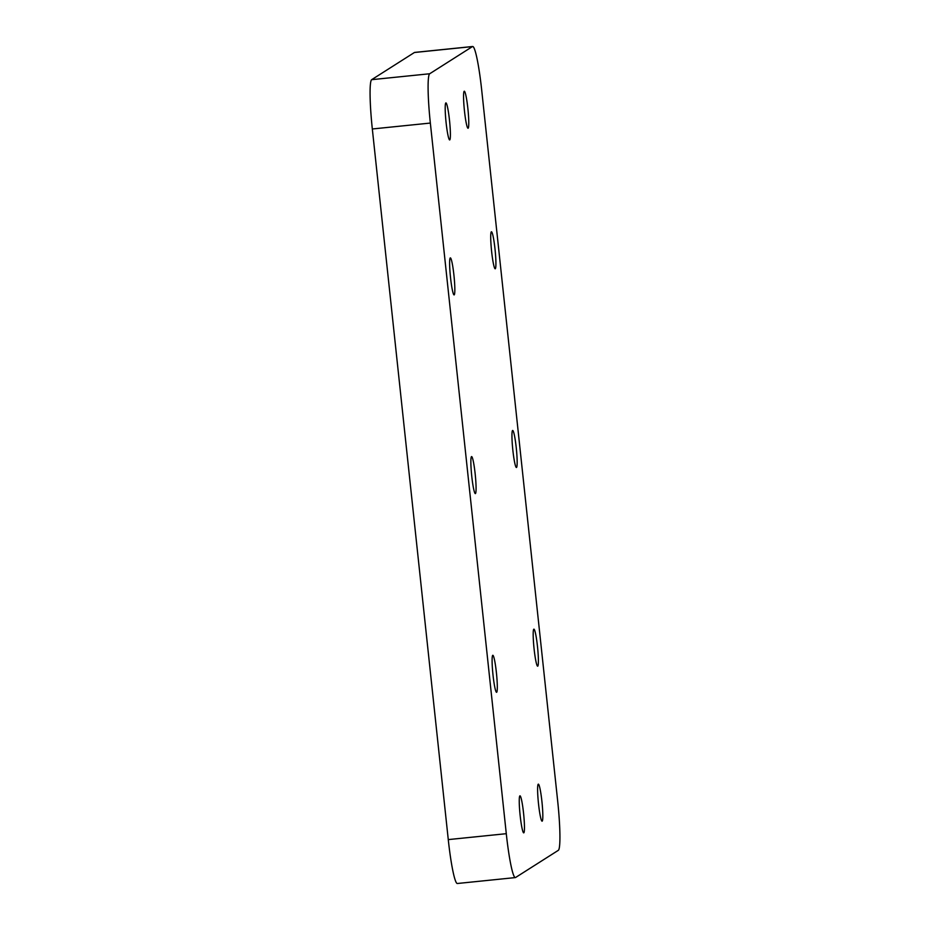 <?xml version="1.0" encoding="UTF-8"?>
<svg xmlns="http://www.w3.org/2000/svg" width="930" height="930" viewBox="0 0 930 930"><rect width="100%" height="100%" fill="white"/><g stroke="black" fill="none" stroke-linecap="round" stroke-linejoin="round"><path stroke-width="1.4" d="M516.522 467.465A18.6 1.814 84.2 0 0 516.313 448.341A18.6 1.814 84.2 0 0 512.663 430.474A18.6 1.814 84.2 0 0 512.581 430.497A18.6 1.814 84.2 0 0 512.79 449.62A18.6 1.814 84.2 0 0 516.441 467.488A18.6 1.814 84.2 0 0 516.522 467.465M475.439 493.574A18.6 1.814 84.2 0 0 475.23 474.463A18.6 1.814 84.2 0 0 471.58 456.595A18.6 1.814 84.2 0 0 471.498 456.618A18.6 1.814 84.2 0 0 471.708 475.73A18.6 1.814 84.2 0 0 475.358 493.609A18.6 1.814 84.2 0 0 475.439 493.574M537.761 666.159A18.6 1.814 84.2 0 0 537.54 647.036A18.6 1.814 84.2 0 0 533.901 629.168A18.6 1.814 84.2 0 0 533.808 629.192A18.6 1.814 84.2 0 0 534.029 648.315A18.6 1.814 84.2 0 0 537.68 666.182A18.6 1.814 84.2 0 0 537.761 666.159M495.295 268.758A18.6 1.814 84.2 0 0 495.074 249.647A18.6 1.814 84.2 0 0 491.424 231.779A18.6 1.814 84.2 0 0 491.342 231.803A18.6 1.814 84.2 0 0 491.563 250.926A18.6 1.814 84.2 0 0 495.202 268.793A18.6 1.814 84.2 0 0 495.295 268.758M454.212 294.88A18.6 1.814 84.2 0 0 453.991 275.768A18.6 1.814 84.2 0 0 450.341 257.901A18.6 1.814 84.2 0 0 450.26 257.924A18.6 1.814 84.2 0 0 450.469 277.035A18.6 1.814 84.2 0 0 454.119 294.915A18.6 1.814 84.2 0 0 454.212 294.88M496.678 692.269A18.6 1.814 84.2 0 0 496.457 673.157A18.6 1.814 84.2 0 0 492.819 655.29A18.6 1.814 84.2 0 0 492.726 655.313A18.6 1.814 84.2 0 0 492.947 674.436A18.6 1.814 84.2 0 0 496.597 692.304A18.6 1.814 84.2 0 0 496.678 692.269M542.202 821.144A18.6 1.814 84.2 0 0 541.981 802.032A18.6 1.814 84.2 0 0 538.331 784.153A18.6 1.814 84.2 0 0 538.249 784.188A18.6 1.814 84.2 0 0 538.458 803.299A18.6 1.814 84.2 0 0 542.109 821.178A18.6 1.814 84.2 0 0 542.202 821.144M468.15 128.212A18.6 1.814 84.2 0 0 467.93 109.101A18.6 1.814 84.2 0 0 464.279 91.221A18.6 1.814 84.2 0 0 464.198 91.256A18.6 1.814 84.2 0 0 464.407 110.368A18.6 1.814 84.2 0 0 468.057 128.247A18.6 1.814 84.2 0 0 468.15 128.212M449.771 139.895A18.6 1.814 84.2 0 0 449.55 120.784A18.6 1.814 84.2 0 0 445.912 102.904A18.6 1.814 84.2 0 0 445.819 102.939A18.6 1.814 84.2 0 0 446.04 122.051A18.6 1.814 84.2 0 0 449.69 139.93A18.6 1.814 84.2 0 0 449.771 139.895M523.823 832.827A18.6 1.814 84.2 0 0 523.613 813.704A18.6 1.814 84.2 0 0 519.963 795.836A18.6 1.814 84.2 0 0 519.87 795.871A18.6 1.814 84.2 0 0 520.091 814.982A18.6 1.814 84.2 0 0 523.741 832.85A18.6 1.814 84.2 0 0 523.823 832.827M515.58 877.502L558.337 850.322A46.884 4.58 84.2 0 0 557.675 801.021L481.728 90.396A46.884 4.58 84.2 0 0 472.661 46.5A46.884 4.58 84.2 0 0 472.44 46.581L429.683 73.761A46.884 4.58 84.2 0 0 430.346 123.062L506.292 833.687A46.884 4.58 84.2 0 0 515.36 877.583A46.884 4.58 84.2 0 0 515.58 877.502M515.36 877.583L457.339 883.5A46.884 4.58 -95.8 0 1 448.272 839.604L506.292 833.687M430.346 123.062L372.325 128.979L448.272 839.604M372.325 128.979A46.884 4.58 -95.8 0 1 371.663 79.678L429.683 73.761M472.44 46.581L414.42 52.498L371.663 79.678M414.42 52.498A46.884 4.58 -95.8 0 1 414.641 52.417L472.661 46.5"/></g></svg>
